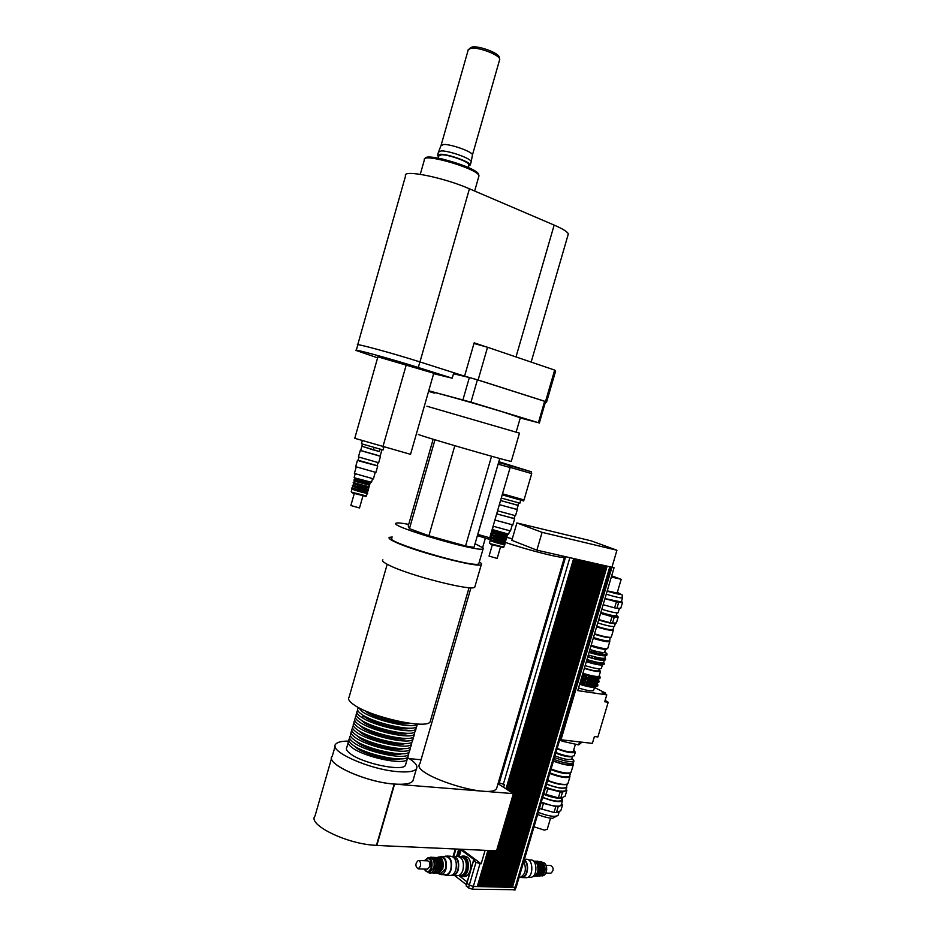 <?xml version="1.0" encoding="UTF-8"?>
<svg xmlns="http://www.w3.org/2000/svg" width="937" height="937" viewBox="0 0 937 937"><rect width="100%" height="100%" fill="white"/><g stroke="black" fill="none" stroke-linecap="round" stroke-linejoin="round"><path stroke-width="1.41" d="M379.989 449.409L379.38 451.517L373.336 449.936L373.945 447.792M379.38 451.517L361.893 446.235L373.336 449.936M380.141 456.132L381.933 449.854M362.197 441.034L361.424 443.763L383.069 449.959M357.747 345.085L357.653 345.015C352.757 342.392 393.224 353.343 419.952 361.928L464.565 376.147L474.157 342.813L474.754 343.68L487.545 347.264L554.669 370.092L545.521 401.516L546.564 402.16L555.641 370.958L554.669 370.092M567.986 235.117L568.326 233.969C567.599 231.837 562.879 228.886 554.154 225.091L469.437 188.794C443.342 177.304 401.809 169.082 405.557 175.91L357.735 344.711M424.309 159.677C422.411 152.567 477.12 168.461 478.889 175.535L478.702 176.847M499.28 57.38L499.175 56.934C498.238 52.882 479.393 45.831 472.33 46.92L469.332 48.607M468.172 49.72L471.077 48.209C478.573 47.049 498.648 54.569 499.644 58.855L499.503 60.202M472.365 155.401L472.471 154.804C472.377 151.747 451.271 144.146 443.705 144.474L440.987 145.657L438.715 151.407M471.053 162.312L471.229 161.632C471.124 158.529 449.116 150.634 441.245 150.916L438.434 152.099M467.247 162.839L468.172 162.874M468.488 166.13L470.292 164.982C470.315 161.949 448.191 154.008 440.296 154.265L437.497 155.46L438.598 156.807M468.758 165.181L468.922 164.596C468.945 161.808 448.682 154.546 441.444 154.769L438.867 155.858L438.223 158.13M464.6 165.943L441.959 158.892M434.428 392.732C429.064 390.53 475.118 403.46 503.286 412.081L520.328 417.75M428.736 390.788L470.971 402.149L538.4 422.704L520.246 418.007M453.485 373.758L469.355 377.541L462.937 399.83M469.355 377.541L477.401 379.836L470.971 402.149M477.401 379.836L544.631 401.294L538.4 422.704M544.631 401.294L545.486 401.821L539.302 423.102M434.323 393.107L428.572 391.361M377.904 356.833L433.761 373.242L410.535 454.328L354.76 438.305L377.904 356.833M545.475 401.891L546.564 402.16M545.521 401.516L478.116 380L487.545 347.264M464.565 376.147L478.116 380M356.294 350.239L357.758 345.05C352.874 342.427 393.235 353.354 419.893 361.916L453.789 372.715L452.22 378.197L433.644 373.664M377.623 357.84L356.212 350.508C351.293 348.025 391.619 359.035 418.3 367.503L452.22 378.197M478.713 174.821L478.584 174.247C476.945 167.5 425 152.157 425.281 158.517M500.557 500.499L517.88 505.336M501.272 498.062L519.894 503.146M477.401 535.624L488.704 539.15L489.149 537.627M478.28 534.594L477.835 536.116M502.209 494.841L523.666 500.944L523.97 499.913M502.501 493.811L524.029 499.925L531.701 473.583L509.587 467.235L531.115 473.408L531.56 471.85L498.601 462.456M499.116 462.691L498.66 464.26L509.541 467.387L509.997 465.818M498.824 461.718L531.56 471.85M491.55 456.237L465.572 545.966L473.993 547.372L477.753 534.395L489.735 537.791L510.126 467.563L509.564 467.305M477.753 534.395L499.761 458.486M477.823 534.465L498.133 464.108M498.203 464.143L510.126 467.563M465.572 545.966L428.888 535.765L409.446 528.655L434.967 439.793M428.888 535.765L454.82 445.719M409.446 528.655L408.239 525.973L433.152 439.242M391.924 538.096C382.015 541 474.555 568.478 478.76 563.84L478.983 563.055M408.696 524.38C401.75 523.033 397.581 522.635 396.21 523.151C386.477 525.411 479.1 552.83 483.105 548.848L483.176 547.993L475.047 543.741M418.851 434.417C409.61 432.777 508.241 461.531 511.286 461.367L511.321 461.227M426.921 406.236L519.473 433.14M387.192 564.285L349.079 697.198C347.592 699.061 349.302 701.649 354.186 704.975C371.392 717.32 426.604 729.431 430.142 721.853L430.633 720.178M382.905 559.846C381.558 560.794 383.76 562.657 389.511 565.444C409.949 575.716 472.084 591.446 474.754 587.183L475.036 586.199M392.228 537.006L389.347 537.358C388.059 538.107 390.307 539.806 396.105 542.429C416.742 552.104 478.842 568.173 481.302 564.613C482.122 564.133 481.454 563.242 479.311 561.954M348.997 740.886L348.552 741.354C347.404 742.936 348.623 745.044 352.171 747.656C364.552 757.272 404.269 765.576 407.185 759.298L407.454 757.248M405.85 763.924L405.428 765.353C402.488 771.76 362.748 763.503 350.415 753.793C346.866 751.146 345.659 749.014 346.819 747.398L348.131 742.807M354.338 746.063L356.669 748.101C365.594 754.929 392.978 761.699 400.181 758.888M349.583 737.735L349.278 738.824C348.142 740.406 349.349 742.502 352.909 745.102C365.301 754.672 405.018 763.011 407.923 756.78L408.321 755.386M350.461 735.838L349.993 736.306C348.869 737.876 350.087 739.949 353.647 742.549C366.051 752.071 405.768 760.434 408.649 754.25L408.895 752.212M355.697 740.874L358.133 742.994C367.14 749.823 394.782 756.616 401.786 753.77M351.035 732.675L350.719 733.788C349.595 735.334 350.813 737.407 354.385 739.984C366.789 749.471 406.517 757.857 409.375 751.72L409.774 750.361M351.937 730.79L351.445 731.27C350.321 732.804 351.539 734.854 355.123 737.431C367.538 746.871 407.255 755.281 410.113 749.202L410.347 747.164M357.079 735.686L359.609 737.887C368.686 744.704 396.597 751.544 403.378 748.651M352.499 727.616L352.171 728.752C351.047 730.274 352.277 732.312 355.849 734.866C368.288 744.271 408.005 752.704 410.839 746.672L411.238 745.325M353.401 725.742L352.898 726.222C351.773 727.733 353.003 729.759 356.587 732.312C369.037 741.671 408.755 750.127 411.577 744.142L411.788 742.116M358.449 730.497L361.073 732.793C370.244 739.598 398.412 746.461 404.983 743.533M353.952 722.544L353.612 723.704C352.499 725.203 353.741 727.217 357.325 729.747C369.787 739.07 409.492 747.539 412.303 741.624L412.69 740.289M354.865 720.694L354.338 721.174C353.237 722.661 354.467 724.664 358.063 727.194C370.537 736.459 410.242 744.962 413.041 739.094L413.229 737.068M359.831 725.308L362.537 727.674C371.79 734.479 400.228 741.378 406.576 738.415M355.404 717.473L355.064 718.656C353.963 720.12 355.205 722.111 358.801 724.629C371.286 733.858 410.992 742.385 413.767 736.564L414.154 735.252M364.634 716.852L362.092 716.817M356.341 715.634L355.791 716.137C354.69 717.59 355.943 719.569 359.527 722.064C372.036 731.258 411.741 739.808 414.505 734.034L414.681 732.008M361.213 720.12L364.013 722.568C373.348 729.349 402.055 736.295 408.157 733.296M356.868 712.401L356.517 713.607C355.416 715.048 356.669 717.016 360.265 719.511C372.785 728.658 412.491 737.232 415.243 731.504L415.606 730.216M357.817 710.586L357.243 711.078C356.154 712.507 357.407 714.462 361.003 716.946C373.535 726.046 413.229 734.643 415.969 728.974L416.122 726.96M362.596 714.943L365.477 717.461C374.905 724.231 403.882 731.211 409.75 728.178M358.285 707.435L357.969 708.559C356.88 709.965 358.133 711.909 361.741 714.381C374.285 723.446 413.978 732.066 416.707 726.444L417.07 725.179M358.344 707.458L362.478 711.815C374.905 720.729 414.095 729.373 417.328 724.032M364.692 710.562L366.953 712.343C375.924 718.702 403.004 725.566 410.301 723.376M368.124 712.026C380.375 717.695 393.2 721.291 406.611 722.837M407.548 757.576C415.232 762.179 418.183 765.951 416.391 768.879C414.224 771.514 408.075 772.439 397.956 771.655C369.623 769.699 328.126 751.052 335.727 744.154C337.484 742.057 341.818 741.038 348.751 741.12M413.463 778.963L412.877 780.989C410.675 783.742 404.503 784.761 394.36 784.046C365.992 782.301 324.577 763.444 332.26 756.241L335.141 746.203M332.33 755.995L332.155 756.206C324.483 763.409 365.723 782.243 394.196 784.07L513.359 793.639L498.027 783.683M421.053 759.743L409.258 758.63M331.546 758.338L315.031 815.951C306.938 824.654 347.756 844.553 376.463 845.326L394.559 784.187L376.826 845.455L496.54 850.843L513.359 793.639M470.971 587.745L419.893 763.737C409.352 774.056 490.918 800.385 496.645 788.404L497.137 786.729M512.293 538.798L506.636 537.346M506.741 536.971L506.226 539.489C508.03 540.192 499.163 538.388 493.049 536.023C491.023 534.91 490.707 534.313 492.089 534.231L490.824 534.043M490.074 536.596L490.859 536.948M505.184 542.324C528.445 550.312 562.797 558.897 564.472 557.234L564.297 556.402L536.878 550.16L511.848 540.321L516.908 522.94L591.095 540.825L616.933 550.242L542.09 532.345L516.908 522.94M616.933 550.242L611.943 567.26L564.297 556.402M536.878 550.16L542.09 532.345M605.15 700.326L608.195 702.246L597.9 736.939L594.409 736.529L592.371 743.381L560.994 739.773L611.943 567.26L614.063 567.74L611.99 566.955M607.141 566.159L512.375 887.386L511.719 887.304M610.163 566.85L607.176 566.171M605.677 565.831L510.841 887.351L510.185 887.269M510.841 887.351L511.707 887.362L606.532 566.03L605.712 565.843M604.213 565.491L509.306 887.316L508.65 887.234M509.306 887.316L510.173 887.327L605.068 565.69L604.236 565.503M602.737 565.163L507.772 887.269L507.116 887.198M507.772 887.269L508.627 887.292L603.592 565.362L602.772 565.175M601.273 564.824L506.226 887.234L505.57 887.163M506.226 887.234L507.093 887.257L602.128 565.023L601.296 564.835M504.68 887.198L505.547 887.222L600.652 564.683L599.821 564.496L504.68 887.198L504.024 887.128M598.321 564.156L503.134 887.163L502.478 887.081M503.134 887.163L504.001 887.187L599.176 564.355L598.345 564.168M596.834 563.816L501.588 887.128L500.92 887.046M501.588 887.128L502.455 887.152L597.701 564.015L596.869 563.828M595.358 563.477L500.042 887.093L499.374 887.011M500.042 887.093L500.908 887.116L596.213 563.676L595.382 563.488M498.484 887.058L499.351 887.07L594.737 563.336L593.894 563.149L498.484 887.058L497.816 886.976M592.383 562.797L496.926 887.011L496.259 886.941M496.926 887.011L497.793 887.034L593.25 562.996L592.407 562.809M590.884 562.458L495.357 886.976L494.689 886.906M495.357 886.976L496.235 886.999L591.751 562.657L590.919 562.469M589.396 562.118L493.799 886.941L493.131 886.859M493.799 886.941L494.677 886.964L590.263 562.317L589.42 562.13M492.23 886.906L493.108 886.929L588.764 561.977L587.932 561.79L492.23 886.906L491.562 886.824M586.398 561.439L490.66 886.87L489.992 886.789M490.66 886.87L491.538 886.894L587.265 561.638L586.421 561.45M489.091 886.835L489.969 886.847L585.766 561.298L584.922 561.111L489.091 886.835L488.411 886.753M487.509 886.789L488.4 886.812L584.266 560.958L583.423 560.759L487.509 886.789L486.842 886.718M581.877 560.408L513.324 793.616M496.493 850.843L485.94 886.753L486.818 886.777L582.755 560.619L581.912 560.42M580.366 560.068L511.989 792.749M512.738 793.229L581.245 560.267L580.401 560.08M578.855 559.717L510.642 791.87M511.403 792.362L579.734 559.928L578.89 559.729M577.333 559.377L509.295 790.992M510.056 791.484L578.223 559.576L577.368 559.389M508.709 790.617L576.7 559.237L575.845 559.038L507.948 790.125M507.35 789.739L575.177 558.885L574.322 558.698L506.589 789.247M506.003 788.86L573.655 558.546L569.415 557.574M599.235 677.158L598.989 677.99L598.626 677.264L599.797 677.849L600.16 677.076L599.188 675.776M594.374 680.777L593.777 682.792L592.371 682.581L592.969 680.555L594.374 680.777L594.562 682.628L597.548 682.839L596.939 682.956L597.537 680.941L599.048 681.316L598.497 679.969M597.033 684.572L596.787 685.415L596.436 684.689L597.947 685.052L597.361 683.635M598.649 679.091L598.989 677.99L595.991 677.826L595.663 678.938L593.461 678.892L594.058 676.865L595.463 677.088L594.866 679.102M598.146 680.824L597.888 681.667M599.797 677.849L598.638 679.161M598.708 681.515L597.548 682.839M593.449 686.388L596.459 686.528L596.787 685.427L593.777 685.287L593.449 686.388L591.247 686.341L591.844 684.326L593.777 685.287M597.595 685.263L596.436 686.575M595.463 677.088L595.991 677.826M594.562 682.628L593.777 682.792M593.262 684.537L592.664 686.552M588.342 677.767L586.515 677.275L587.112 675.249L588.94 675.741L588.342 677.767L593.753 678.634M587.112 675.249L586.515 677.275M587.253 681.468L585.414 680.976L586.012 678.95L587.85 679.442L587.253 681.468L592.664 682.335M586.012 678.95L585.414 680.976M588.94 675.741L588.904 677.58M587.85 679.442L587.815 681.281M584.899 682.722L586.738 683.214L586.703 685.052L584.301 684.748L584.899 682.722L584.301 684.748M586.738 683.214L586.14 685.24M580.319 681.984L584.547 683.284M579.991 683.096L584.219 684.397M587.03 683.94L591.879 684.994M586.703 685.052L591.552 686.107M580.565 681.14C589.607 683.963 595.159 684.947 597.232 684.069L597.337 683.729M581.432 678.212L585.66 679.512M581.104 679.325L585.332 680.613M588.143 680.168L592.992 681.234M594.89 681.515L597.9 681.667M581.666 677.416C590.732 680.25 596.307 681.234 598.38 680.379L598.474 680.051M582.521 674.511L586.761 675.8M582.193 675.624L586.433 676.912M589.232 676.467L594.081 677.533M595.663 678.938L598.661 679.091M582.896 673.258C591.669 675.999 597.068 676.971 599.071 676.174L599.165 675.858M579.64 684.279C585.648 686.235 590.216 687.231 593.332 687.254L596.073 686.552M594.632 686.915L593.543 690.581C591.645 691.401 586.644 690.534 578.551 687.969M580.975 679.758C587.71 681.925 592.793 683.014 596.213 683.05L597.256 682.909M582.076 676.034C588.858 678.212 593.964 679.313 597.384 679.36L598.392 679.22M584.337 668.362C593.121 671.091 598.509 672.075 600.512 671.314L599.012 669.58M584.419 668.081C592.137 670.505 596.881 671.384 598.673 670.728L598.755 670.459M557.175 748.358C565.14 751.521 570.504 752.575 573.257 751.521L573.35 751.193M562.832 739.984L562.458 741.284L578.715 744.903L581.854 742.174M579.593 741.917L578.715 744.903M559.67 739.902L562.458 741.284M608.195 702.246L604.716 701.754L606.766 694.879L602.186 692.584L605.642 693.087L605.325 694.165M614.063 567.74L577.766 690.628L606.766 694.879M605.642 693.087L594.456 687.5M560.994 739.773L559.893 739.152M465.888 869.946C464.846 873.202 463.241 875.029 461.074 875.404L460.161 875.369L461.074 875.404C463.241 875.029 464.846 873.202 465.888 869.946C467.165 862.298 465.502 857.976 460.91 856.98C465.502 857.976 467.165 862.298 465.888 869.946M461.836 857.015L462.316 857.039C466.907 858.023 468.57 862.345 467.305 869.993C466.251 873.249 464.647 875.064 462.491 875.439L461.566 875.416M460.09 856.945L462.316 856.02C467.411 857.121 469.261 861.911 467.856 870.403C466.685 874.034 464.904 876.048 462.503 876.47L459.329 875.345M463.335 856.055L464.647 856.113C469.742 857.214 471.592 862.005 470.187 870.485C469.027 874.104 467.247 876.118 464.846 876.54L463.827 876.505M512.094 887.175L606.848 566.089M510.56 887.14L605.384 565.761M509.025 887.093L603.92 565.421M507.491 887.058L602.444 565.093M505.945 887.023L600.968 564.753M504.399 886.988L599.504 564.425M502.853 886.952L598.017 564.086M501.307 886.917L596.541 563.746M499.749 886.882L595.054 563.406M498.203 886.835L593.578 563.067M496.645 886.8L592.079 562.727M495.076 886.765L590.591 562.387M493.518 886.73L589.104 562.048M491.948 886.695L587.604 561.708M490.379 886.648L586.105 561.368M488.809 886.613L584.594 561.029M487.228 886.578L583.095 560.689M485.94 886.753L485.261 886.671M485.659 886.543L496.153 850.831M513.043 793.428L581.584 560.338M494.923 850.773L484.359 886.718L485.237 886.742L495.802 850.808M484.359 886.718L483.679 886.636M484.078 886.507L494.584 850.761M511.696 792.55L580.073 559.998M493.342 850.702L482.766 886.683L483.656 886.707L494.232 850.737M482.766 886.683L482.098 886.601M482.485 886.461L493.003 850.691M510.349 791.683L578.562 559.658M491.773 850.632L481.185 886.648L482.075 886.66L492.651 850.667M481.185 886.648L480.505 886.566M480.904 886.425L491.433 850.62M509.002 790.805L577.04 559.307M490.192 850.562L479.592 886.601L480.482 886.625L491.07 850.597M479.592 886.601L478.912 886.531M479.311 886.39L489.852 850.538M507.655 789.938L575.529 558.967M488.599 850.491L477.999 886.566L478.889 886.589L489.489 850.527M516.24 887.011L512.375 887.386M477.999 886.566L488.259 850.468M506.308 789.059L574.006 558.616M466.321 885.922L468.5 887.878L469.32 885.114L473.326 886.461L477.296 886.554L487.908 850.456M477.917 886.507L477.32 886.484M485.108 850.327L481.161 863.797L475.961 862.403L469.296 885.102L466.977 883.052M467.165 881.986L458.767 875.474M498.355 782.571L504.422 784.55L503.614 787.314M461.636 849.273L481.161 863.797M475.961 862.403L473.478 860.471L474.954 860.271L461.109 849.964L458.158 849.121M468.5 887.878L472.517 889.225L515.221 889.705M454.656 875.568L466.521 884.797M380.117 456.214L360.651 450.568L361.869 446.317M380.153 456.061L360.675 450.486M378.665 462.726L358.426 456.94L360.253 450.545M377.142 465.794L359.363 461.027L358.11 460.36L358.976 457.326M377.178 465.666L358.145 460.243M375.901 472.435L355.662 466.673L357.477 460.29M373.418 478.842L354.385 473.443L356.201 467.083M366.437 495.978L352.265 492.335L351.234 491.773L352.043 489.044M351.258 491.808L352.581 492.991L365.735 496.364M366.402 496.095L367.199 493.295L353.073 489.524M371.509 482.274L355.334 478.034L354.139 477.413L355.17 473.981M370.115 483.035L355.966 479.346L354.163 477.46M369.846 484.019L355.685 480.318L354.701 479.721L354.947 478.854M369.073 486.713L369.506 485.19L355.381 481.407M369.049 486.818L354.912 483.023L353.928 482.426L354.362 480.939M368.311 489.407L368.745 487.896L354.608 484.113M368.276 489.512L354.151 485.729L353.167 485.12L353.589 483.644M367.538 492.101L367.972 490.59L353.835 486.818M367.515 492.206L353.378 488.446L352.394 487.814L352.816 486.338M359.515 507.959L350.86 505.523L354.256 493.612M549.761 773.482C560.068 777.323 566.791 778.436 569.919 776.82L569.825 775.625M549.925 772.908C559.963 776.668 566.522 777.769 569.602 776.211L569.743 775.731M568.056 783.133L566.721 784.281C562.259 784.855 555.922 783.543 547.723 780.357M547.63 780.697C555.606 783.824 561.778 785.112 566.159 784.562L567.072 784.175M534.008 826.809L544.42 830.147L547.267 829.257M541.691 809.334L543.448 803.384L555.817 806.523L554.06 812.461L539.431 808.444M556.437 812.625L558.194 806.698L562.575 804.824L560.83 810.704L556.437 812.625L554.06 812.461M562.575 804.824L561.603 803.571M546.025 794.681L547.782 788.72L560.15 791.882L558.393 797.832L543.765 793.791M560.759 798.019L562.516 792.07L566.862 790.336L565.116 796.216L561.169 798.113L558.393 797.832M566.862 790.336L566.217 789.317M545.521 787.841L547.782 788.72M560.15 791.882L562.516 792.07M545.627 787.467C553.568 790.605 559.729 791.882 564.133 791.308L565.058 790.922M542.652 797.551L550.991 800.374C557.328 801.885 561.146 801.978 562.458 800.678L561.989 798.886M541.305 802.131L549.644 804.953C554.798 806.207 558.382 806.476 560.385 805.75L561.275 804.684M555.817 806.523L558.194 806.698M541.188 802.494L543.448 803.384M543.612 794.283C549.925 796.872 555.442 798.207 560.174 798.289L561.802 798.125M542.722 797.305C552.221 800.994 558.499 802.013 561.556 800.362L561.696 799.882M545.732 787.127C553.884 790.324 560.197 791.624 564.695 791.039L566.065 789.844M546.599 784.199C556.894 788.064 563.617 789.153 566.78 787.455L566.651 786.166M546.634 784.082C556.648 787.876 563.207 788.942 566.323 787.291L566.463 786.799M550.897 769.605C560.935 773.365 567.494 774.466 570.574 772.931L570.703 772.603M551.015 769.218C559.014 772.334 565.187 773.634 569.509 773.119L570.34 772.779M551.097 768.937C559.272 772.1 565.561 773.423 569.954 772.896L571.207 771.819M553.404 761.149C563.617 764.932 570.27 766.068 573.35 764.557L572.999 763.116M553.462 760.938C563.149 764.569 569.485 765.681 572.484 764.276L572.612 763.831M553.919 759.392C563.887 763.105 570.387 764.229 573.421 762.788L573.561 762.331M554.458 757.564C564.425 761.266 570.926 762.402 573.959 760.961L572.027 758.22M554.962 755.854C563.36 759.146 568.97 760.2 571.781 759.029L571.886 758.665M555.77 753.102C561.802 755.597 566.873 756.838 570.996 756.838L574.369 755.456M555.946 752.528C562.575 755.163 568.08 756.475 572.46 756.452L570.996 756.838M557.023 748.862C566.311 752.352 572.413 753.477 575.33 752.212L573.737 749.916M611.346 636.914L610.737 637.347C607.844 637.441 602.444 636.27 594.55 633.81M609.764 640.533L610.163 637.664C607.34 637.757 602.093 636.61 594.421 634.22M596.6 626.853C605.759 629.664 611.322 630.8 613.313 630.285L613.325 629.922M613.36 629.98L612.985 629.676C611.053 630.179 605.642 629.067 596.752 626.338M611.674 575.833L621.184 579.335L611.334 576.969M617.132 593.062L607.235 590.849M592.875 663.267L590.579 662.658L591.083 660.983L593.367 661.592L592.875 663.267L593.367 661.592M594.222 658.723L591.926 658.102L592.43 656.427L594.714 657.048L594.222 658.723L594.714 657.048M590.579 662.658L591.083 660.983M591.926 658.102L592.43 656.427M593.273 653.546L593.777 651.871L596.307 653.054L595.569 654.167L593.273 653.546L593.777 651.871M595.569 654.167L596.061 652.492M599.34 664.614L597.583 664.321L598.075 662.658L599.832 662.939L600.043 664.474L599.34 664.614L599.832 662.939M600.687 660.07L598.93 659.777L599.422 658.114L601.179 658.406L601.39 659.929L600.687 660.07L601.179 658.406M600.277 655.232L600.769 653.557L603.006 654.459L602.725 655.385L600.277 655.232M602.022 655.537L602.526 653.862M602.983 664.696L603.475 663.045L603.768 664.532L602.268 664.731M602.245 664.813L603.475 663.045M603.674 662.318L604.822 658.524L605.384 659.098L605.103 660.011L603.604 660.21M603.58 660.292L604.822 658.524M604.927 655.759L605.419 654.096L606.719 654.576L606.45 655.49L604.939 655.689M605.009 657.809L606.157 654.003M604.037 663.607L603.709 662.213M605.384 659.098L605.033 657.715M606.719 654.576L607.035 653.932L605.22 652.023M605.56 655.607L602.725 655.385M605.829 654.694L603.006 654.459M600.629 655.022L596.026 653.979M600.898 654.096L596.307 653.054M593.285 653.241L589.174 651.988M593.554 652.316L589.455 651.063M604.775 651.625L605.068 651.871C605.583 653.546 600.523 652.773 589.888 649.575M604.213 660.14L601.39 659.929M604.494 659.215L601.659 659.004M599.282 659.578L594.679 658.535M599.551 658.652L594.96 657.61M591.938 657.797L587.827 656.544M604.915 658.102C602.901 658.805 597.361 657.762 588.295 654.951M602.878 664.661L600.043 664.474M603.147 663.747L600.312 663.548M597.935 664.122L593.332 663.091M598.204 663.197L593.613 662.166M590.591 662.354L586.48 661.1M590.86 661.428L586.761 660.175M603.58 662.623C601.554 663.349 596.014 662.307 586.96 659.507M605.349 655.736L604.295 655.841C600.91 655.689 595.827 654.541 589.057 652.398M603.99 660.257L602.913 660.362C599.504 660.222 594.445 659.086 587.71 656.954M602.315 664.813L601.039 665.001C597.712 664.872 592.805 663.771 586.304 661.698M607.797 648.228L607.153 648.709C604.236 648.849 598.907 647.701 591.153 645.277M590.919 646.085C598.204 648.369 603.229 649.458 605.993 649.329L606.602 649.001M609.764 641.213L609.753 641.622C607.762 642.208 602.257 641.107 593.215 638.331M604.646 652.082L604.564 652.328C602.76 652.913 597.876 651.953 589.923 649.47M601.413 668.257L601.32 668.561C599.329 669.311 593.941 668.315 585.156 665.586M622.555 602.257L620.786 608.23L616.897 608.347L618.678 602.315L622.555 602.257L621.407 601.566M604.927 598.673L616.382 601.847L614.59 607.879L603.135 604.716M600.594 613.348L611.978 616.698L610.198 622.73L598.743 619.591M618.197 616.956L616.429 622.929L612.505 623.175L614.285 617.155L618.197 616.956L616.862 615.562M612.505 623.175L610.198 622.73M611.978 616.698L614.285 617.155M618.151 612.552L618.092 612.775C616.183 613.161 610.748 612.002 601.8 609.273M616.897 608.347L614.59 607.879M621.29 601.976L604.951 598.579M618.678 602.315L616.382 601.847M616.382 615.152L616.722 615.422C616.944 616.698 611.65 615.726 600.84 612.493M616.277 615.504L616.218 615.703C614.391 616.089 609.273 615 600.863 612.423M615.351 623.14L615.328 623.468C613.348 623.948 607.785 622.789 598.626 619.989M614.52 626.174L614.449 626.42C612.482 626.912 606.907 625.752 597.747 622.953M609.694 640.803L609.167 640.978C606.333 641.084 601.086 639.936 593.437 637.558M609.284 640.955L608.71 641.224C605.934 641.33 600.804 640.205 593.344 637.874M609.8 641.283L609.577 640.873C608.64 641.915 603.229 640.92 593.332 637.91M517.903 505.266L500.545 500.534M516.943 509.494L499.362 504.633M516.978 509.4L499.351 504.668M515.526 515.725L497.559 510.829M514.062 518.618L496.692 513.827M514.108 518.477L496.669 513.898M512.844 524.907L494.888 520.047M510.466 530.963L493.096 526.207M503.778 547.149L490.883 543.835L489.501 543.085L490.262 540.508M489.512 543.12L491.14 544.432L503.122 547.524M504.34 544.631L491.656 541.176M508.65 534.195L492.323 529.534L493.284 526.301M507.339 534.922L494.443 531.56L492.335 529.569M507.069 535.847L494.174 532.474L492.827 531.701L493.061 530.869M506.648 536.971L493.881 533.504M506.296 538.482L493.436 535.039L492.089 534.242L492.487 532.86M505.886 539.525L493.143 536.058M505.593 540.942L492.686 537.592L491.339 536.796L491.749 535.414M490.613 539.325C489.231 539.396 489.547 539.993 491.574 541.141C497.453 543.46 506.542 545.311 504.727 544.584L505.254 542.078L492.393 538.611M504.82 543.589L491.948 540.145L490.601 539.337L491.011 537.955M497.184 558.452L489.055 556.086L492.312 544.877M523.771 861.49C526.758 869.278 525.481 874.619 519.93 877.512L519.051 877.489L519.93 877.512M524.123 860.307C529.288 863.305 527.66 876.891 522.108 877.02L521.452 877.032M524.263 859.803C529.756 863 528.035 877.43 522.12 877.571L520.55 877.395M524.439 859.217L526.032 859.276C533.434 858.105 533.938 877.383 526.477 877.7L525.505 877.676M528.527 859.932L530.436 860.002C537.405 858.901 537.897 876.985 530.869 877.29L529.955 877.255M542.101 862.216L542.148 862.227C544.526 862.298 546.013 864.125 546.622 867.721L546.681 869.536C546.283 873.237 544.889 875.357 542.523 875.884L541.797 875.861M546.154 872.242L546.306 866.128M539.958 875.802L539.958 875.802C545.123 875.65 545.451 862.661 540.321 862.145C545.884 861.314 546.271 875.603 540.672 875.826M533.141 860.869C535.577 861.08 537.17 863.024 537.908 866.702L537.99 869.782C537.405 873.764 535.835 876.036 533.282 876.575L532.708 876.587M537.592 865.319L538.084 869.677L537.405 872.441M536.069 862.356C539.712 866.795 539.595 871.105 535.718 875.299M535.695 861.97C540.813 862.473 540.473 875.498 535.332 875.662M537.112 875.72C542.71 875.486 542.324 861.162 536.76 862.005L536.76 862.005C541.879 862.497 541.551 875.533 536.397 875.697L536.397 875.697M538.892 875.767C544.491 875.545 544.104 861.232 538.541 862.075C543.671 862.579 543.343 875.591 538.189 875.755L538.189 875.755M546.013 865.284L550.628 865.46C553.908 867.744 553.99 870.332 550.862 873.225L550.441 873.214M456.998 875.638L457.959 875.662C460.196 875.275 461.859 873.378 462.948 869.981C464.272 862.028 462.55 857.531 457.795 856.5L454.047 856.348M451.575 875.299L453.227 875.521C455.464 875.135 457.139 873.237 458.228 869.829C459.552 861.841 457.842 857.332 453.098 856.301L452.384 856.453M453.227 874.947L452.395 874.924L453.227 874.947C455.323 874.584 456.893 872.792 457.924 869.595C459.177 862.145 457.584 857.894 453.145 856.863M449.912 875.427L450.861 875.451C453.098 875.064 454.761 873.155 455.862 869.747C457.186 861.759 455.476 857.238 450.732 856.207L446.949 856.055M443.669 874.666L446.106 875.31C448.331 874.924 449.994 873.015 451.095 869.595C452.43 861.571 450.732 857.05 445.989 856.02L444.466 856.523M445.204 874.713L446.094 874.736C448.191 874.362 449.76 872.57 450.791 869.36C452.044 861.817 450.451 857.566 445.989 856.582L442.041 856.43M438.563 873.682L441.222 874.596C443.318 874.221 444.888 872.417 445.918 869.196C447.183 861.63 445.59 857.367 441.14 856.395L439.312 857.132M440.402 873.741L445.485 868.857C446.633 861.981 445.192 858.093 441.14 857.214L439.242 857.132M424.531 869.641L427.986 872.324L431.723 867.99C432.753 861.923 431.5 858.503 427.975 857.718L424.988 860.154M424.672 860.716C429.322 856.559 431.442 858.913 431.055 867.756C428.912 872.57 426.651 873.015 424.274 869.067M429.392 872.359L433.831 868.06C434.862 862.005 433.597 858.585 430.071 857.8L428.677 857.753M427.155 869.161L429.696 866.69C430.282 863.235 429.568 861.279 427.553 860.834L418.628 860.494M436.408 873.12L438.493 873.682L442.768 868.763C443.915 861.876 442.475 857.987 438.434 857.097L437.11 857.542M438.094 872.534L441.421 868.318C442.416 863.34 441.538 859.979 438.762 858.245M435.904 872.593L439.886 868.259C440.905 862.672 439.804 859.264 436.572 858.034M433.89 872.523L437.872 868.189C438.903 862.59 437.79 859.182 434.569 857.964M431.863 872.464L435.857 868.13C436.888 862.508 435.775 859.1 432.543 857.882M420.362 866.374C420.947 862.895 420.244 860.927 418.23 860.482C415.126 863.609 415.126 866.409 418.218 868.868L420.362 866.374M485.811 346.772L474.157 342.813M406.342 364.61L382.835 446.972M516.006 356.938L554.154 225.091M419.952 361.928L469.437 188.794M419.893 361.916L418.3 367.503M394.196 784.07L376.463 845.326M606.052 701.157L604.939 701.005M515.139 887.444L609.811 566.768M503.274 784.445L569.86 557.679M473.326 886.461L479.99 863.75M466.919 883.251L473.56 860.611M459.165 856.641L461.109 849.964M458.474 856.5L460.454 849.742M457.315 856.477L459.294 849.695M453.813 856.313L455.944 849.016M456.6 856.441L458.638 849.472M499.222 783.133L565.667 556.719M514.12 890.15L514.917 887.444M472.517 889.225L473.337 886.461M466.263 886.133L467.071 883.368M558.265 814.827L558.112 815.366C554.927 817.24 548.321 816.244 538.271 812.367M606.239 594.21C615.199 596.928 620.622 598.146 622.508 597.853C621.032 593.32 625.811 597.22 617.331 592.395C623.105 595.182 619.708 594.772 607.141 591.177M621.231 602.175L622.566 597.665M361.893 446.235L362.443 444.279M383.046 450.041L383.842 447.242M474.649 191.031L478.994 175.828M420.28 174.294L424.356 159.946M499.175 56.934L499.644 58.855M468.149 50.141L441.175 145.036M499.749 59.324L472.482 154.839M472.471 154.804L471.229 161.632M438.446 152.134L437.684 154.804M471.241 161.668L470.292 164.982M468.922 164.596L468.113 167.442M520.363 417.609L516.17 432.051M545.346 401.692L539.138 423.02M546.376 401.985L555.477 370.712M478.584 174.247L478.889 175.535M531.162 362.092L568.326 233.969M517.856 505.406L518.548 503.04M519.871 503.228L520.785 500.124M478.76 563.84L483.105 548.848M511.286 461.367L519.485 433.093M430.142 721.853L469.074 587.663M474.754 587.183L481.302 564.613M405.428 765.353L407.185 759.298M407.923 756.78L408.649 754.25M409.375 751.72L410.113 749.202M410.839 746.672L411.577 744.142M412.303 741.624L413.041 739.094M413.767 736.564L414.505 734.034M415.243 731.504L415.969 728.974M416.707 726.444L417.398 724.032M412.877 780.989L416.391 768.879M485.343 538.213L482.649 547.501M564.472 557.234L496.645 788.404M597.619 686.153L597.947 685.052M598.731 682.417L599.048 681.316M599.809 678.739L600.137 677.65M596.213 683.05L597.209 682.792M597.384 679.36L598.333 679.114M597.232 684.069L597.607 682.827M598.38 680.379L598.743 679.138M599.071 676.174L600.512 671.314M598.673 670.728L599.223 668.842M575.435 744.165L573.257 751.521M462.491 875.439L459.107 875.345M464.846 876.54L462.503 876.47M466.837 883.099L473.466 860.494M453.121 856.301L455.253 848.981M516.193 887.152L610.737 566.979M515.186 889.845L515.924 887.351M466.181 885.98L466.966 883.298M380.492 456.331L378.642 462.819M378.009 462.761L377.119 465.888M377.716 466.064L375.866 472.541M375.222 472.506L373.383 478.959M365.5 496.493L366.18 496.118M372.481 478.889L371.485 482.379M369.892 483.152L371.251 482.391M370.092 483.141L369.822 484.113M369.857 483.984L369.529 485.19L355.275 481.36C353.729 480.365 353.483 479.826 354.537 479.744L367.948 483.199M369.084 486.678L368.78 487.884C370.045 488.517 359.679 486.08 354.502 484.066C352.921 482.953 352.722 482.403 353.917 482.426M368.323 489.372L368.182 490.555C370.08 491.281 360.546 489.348 353.729 486.772C352.089 485.846 351.902 485.296 353.167 485.12M367.55 492.066L367.421 493.26C369.354 493.986 359.796 492.077 352.968 489.489C351.328 488.54 351.141 487.978 352.394 487.814M362.912 496.048L359.492 508.03M567.904 783.637L569.919 776.82M550.569 818.083L547.173 829.561M561.111 805.211L562.458 800.678M560.174 798.289L561.169 798.113M559.295 811.383L558.112 815.366L552.853 818.177C551.366 818.669 542.453 816.748 537.674 814.417M561.556 800.362L562.235 798.043M565.913 790.359L566.78 787.455M566.323 787.291L567.26 784.105M569.602 776.211L570.574 772.931M571.066 772.299L573.35 764.557M572.484 764.276L572.8 763.21M573.421 762.788L573.959 760.961M571.781 759.029L572.554 756.452M574.252 755.854L575.33 752.212M613.313 630.285L611.264 637.172M617.096 593.156L621.184 579.335M607.012 654.413L606.743 655.338M605.677 658.934L605.407 659.847M604.342 663.443L604.072 664.356M604.295 655.841L605.279 655.619M602.913 660.362L603.896 660.14M601.039 665.001L602.514 664.673M605.993 649.329L607.153 648.709M609.753 641.622L607.715 648.509M602.432 664.801L601.32 668.561M619.427 608.277L618.092 612.775M617.05 612.903L616.218 615.703M615.328 623.468L614.449 626.42M613.899 626.572L612.985 629.676M605.443 649.364L604.564 652.328M518.114 505.488L516.919 509.576M517.283 509.681L515.491 515.818M514.893 515.783L514.038 518.711M514.6 518.887L512.82 525.013M512.211 525.001L510.442 531.068M502.9 547.641L503.544 547.29M504.516 544.62L503.755 547.255M509.576 531.033L508.627 534.301M507.128 535.039L508.416 534.324M507.315 535.015L507.046 535.941M507.081 535.8L506.952 536.936C508.744 537.639 499.808 535.777 493.799 533.469C491.773 532.357 491.445 531.759 492.827 531.689M506.003 539.525L505.558 541.036M505.605 540.895L505.465 542.043C507.257 542.757 498.109 540.86 492.312 538.588C490.285 537.44 489.969 536.842 491.351 536.772M500.44 547.243L497.16 558.522M521.487 877.009L522.108 877.02M522.12 877.571L526.477 877.7M528.035 877.208L530.869 877.29M541.75 875.861L542.523 875.884M535.015 861.431C538.564 858.948 542.98 874.455 534.617 876.154M535.882 861.583C541.481 857.987 544.069 878.004 535.484 876.06M537.662 861.653C539.536 860.88 541.27 862.38 542.874 866.175C543.718 872.183 541.855 875.498 537.276 876.107M539.443 861.724C541.246 860.939 542.968 862.403 544.62 866.128C545.545 872.124 543.694 875.474 539.056 876.165M545.814 873.061L550.862 873.225M460.91 856.98L459.868 856.933M457.959 875.662L453.227 875.521M450.861 875.451L446.106 875.31M446.094 874.736L441.222 874.596M430.095 872.382L427.986 872.324M441.21 873.764L438.493 873.682M435.178 872.909C437.72 873.507 439.582 872.007 440.765 868.435C441.877 856.254 436.56 857.238 435.881 857.66M433.163 872.851C434.686 874.209 436.548 872.722 438.762 868.365C439.863 856.149 434.557 857.168 433.878 857.589M431.137 872.792C433.644 873.413 435.506 871.914 436.747 868.294C437.837 856.055 432.543 857.097 431.863 857.507M428.396 872.335C430.165 874.35 432.273 872.979 434.721 868.236C435.424 854.403 430.036 857.308 429.087 857.765M427.565 869.173L418.218 868.868"/></g></svg>
